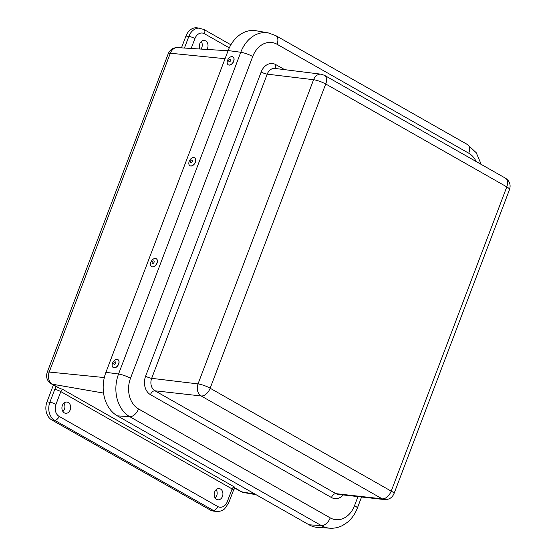 <?xml version="1.0" encoding="UTF-8"?>
<svg xmlns="http://www.w3.org/2000/svg" width="556" height="556" viewBox="0 0 556 556"><rect width="100%" height="100%" fill="white"/><g stroke="black" fill="none" stroke-linecap="round" stroke-linejoin="round"><path stroke-width="0.83" d="M216.583 499.378A5.643 4.351 -83.3 0 1 214.394 492.797A5.643 4.351 -83.3 0 1 219.259 488.606A5.643 4.351 -83.3 0 1 222.873 494.715A5.643 4.351 -83.3 0 1 217.931 499.816A5.643 4.351 -83.3 0 1 216.583 499.378M215.193 498.072A5.727 4.413 96.7 0 0 216.187 489.662M64.315 412.844A5.643 4.351 -83.3 0 1 62.126 406.262A5.643 4.351 -83.3 0 1 66.991 402.071A5.643 4.351 -83.3 0 1 70.605 408.187A5.643 4.351 -83.3 0 1 65.664 413.282A5.643 4.351 -83.3 0 1 64.315 412.844M62.932 411.537A5.727 4.413 96.7 0 0 63.926 403.135M199.785 48.997A5.643 4.351 -83.3 0 1 200.097 43.062A5.643 4.351 -83.3 0 1 204.358 40.463A5.643 4.351 -83.3 0 1 207.749 43.806A5.643 4.351 -83.3 0 1 206.971 49.442M201.029 49.074A5.727 4.413 96.7 0 0 201.286 41.519M191.167 48.462L194.927 38.552A9.174 7.068 -83.3 0 1 204.469 33.742A4.587 2.78 -60.4 0 0 203.83 29.412L197.081 27.8A13.761 10.606 96.7 0 0 185.947 36.057L181.465 47.865M53.39 385.023L46.989 401.877A13.761 10.606 96.7 0 0 51.715 419.898L210.321 510.04A13.761 10.606 96.7 0 0 213.497 511.089L216.402 511.437C221.524 511.715 224.124 509.282 224.714 508.747L228.655 502.999L233.506 490.225A4.587 0.903 -159.2 0 0 232.123 488.939L227.265 501.714A4.587 0.903 20.8 0 1 228.655 502.999M103.555 393.071L52.396 384.217A9.174 5.56 119.6 0 1 51.263 383.814L57.344 387.268L63.141 389.652A2.314 1.404 119.6 0 0 60.819 391.591A4.587 0.903 -159.2 0 0 54.745 389.443L49.894 402.224L46.989 401.877M227.265 501.714A9.174 7.068 -83.3 0 1 217.73 506.523L59.117 416.381A4.587 2.78 119.6 0 1 54.62 420.246A13.761 10.606 96.7 0 1 49.894 402.224A4.587 0.903 20.8 0 1 55.968 404.365L60.819 391.591L232.123 488.939A2.314 1.404 -60.4 0 1 234.444 487L234.938 487.953L233.506 490.225M268.18 32.867A32.582 25.103 96.7 0 0 240.776 52.264A9.174 1.807 20.8 0 1 252.723 56.531A23.415 18.035 -83.3 0 1 277.062 44.271A9.174 5.56 119.6 0 0 275.79 35.612L268.18 32.867L256.114 30.761A33.256 25.625 96.7 0 0 228.148 50.561L105.925 372.312A33.256 25.625 96.7 0 0 117.337 415.853L309.018 524.788A33.256 25.625 96.7 0 0 317.768 527.429L329.993 528.2C334.42 528.45 338.646 527.526 342.663 525.448L347.333 522.369C351.795 518.672 355.124 513.939 357.32 508.184A9.174 1.807 20.8 0 0 354.554 505.612A23.415 18.035 -83.3 0 1 330.215 517.865A9.174 5.56 119.6 0 1 321.417 525.608A32.582 25.103 96.7 0 0 329.993 528.2M228.307 64.823A4.587 2.905 -59.8 0 0 228.37 64.857A4.587 2.905 -59.8 0 0 233.193 62.355A4.587 2.905 -59.8 0 0 232.992 56.927A4.587 2.905 -59.8 0 0 232.929 56.893M231.796 56.601A4.587 2.905 -59.8 0 0 227.668 60.117A4.587 2.905 -59.8 0 0 228.252 64.788A4.587 2.905 -59.8 0 0 233.068 62.286A4.587 2.905 -59.8 0 0 232.874 56.858A4.587 2.905 -59.8 0 0 231.796 56.601M230.177 59.096A1.397 0.883 -59.8 0 0 228.773 61.042A1.397 0.883 -59.8 0 0 230.448 61A1.397 0.883 -59.8 0 0 230.177 59.096M189.978 165.737A4.587 2.905 -59.8 0 0 190.041 165.771A4.587 2.905 -59.8 0 0 190.583 165.987A4.587 2.905 -59.8 0 0 195.073 162.866A4.587 2.905 -59.8 0 0 194.663 157.848A4.587 2.905 -59.8 0 0 194.6 157.814M190.458 165.91A4.587 2.905 -59.8 0 0 194.954 162.797A4.587 2.905 -59.8 0 0 194.537 157.772A4.587 2.905 -59.8 0 0 189.721 160.274A4.587 2.905 -59.8 0 0 189.916 165.702A4.587 2.905 -59.8 0 0 190.458 165.91M190.93 162.56A1.397 0.883 -59.8 0 0 192.501 160.83A1.397 0.883 -59.8 0 0 190.965 160.489A1.397 0.883 -59.8 0 0 190.93 162.56M151.642 266.651A4.587 2.905 -59.8 0 0 151.705 266.685A4.587 2.905 -59.8 0 0 152.247 266.901A4.587 2.905 -59.8 0 0 156.743 263.787A4.587 2.905 -59.8 0 0 156.326 258.762A4.587 2.905 -59.8 0 0 156.264 258.728M152.122 266.824A4.587 2.905 -59.8 0 0 156.618 263.711A4.587 2.905 -59.8 0 0 156.201 258.693A4.587 2.905 -59.8 0 0 151.385 261.188A4.587 2.905 -59.8 0 0 151.579 266.616A4.587 2.905 -59.8 0 0 152.122 266.824M152.594 263.474A1.397 0.883 -59.8 0 0 154.165 261.744A1.397 0.883 -59.8 0 0 152.629 261.403A1.397 0.883 -59.8 0 0 152.594 263.474M113.306 367.565A4.587 2.905 -59.8 0 0 113.368 367.599A4.587 2.905 -59.8 0 0 118.185 365.104A4.587 2.905 -59.8 0 0 117.99 359.676A4.587 2.905 -59.8 0 0 117.928 359.642M112.534 363.186A4.587 2.905 -59.8 0 0 113.243 367.53A4.587 2.905 -59.8 0 0 118.067 365.028A4.587 2.905 -59.8 0 0 117.872 359.607A4.587 2.905 -59.8 0 0 112.534 363.186M113.876 363.012A1.397 0.883 -59.8 0 0 114.842 364.291A1.397 0.883 -59.8 0 0 115.669 362.074A1.397 0.883 -59.8 0 0 113.876 363.012M225.055 58.7L170.317 53.223A9.292 7.159 -83.3 0 1 177.524 47.621L228.071 50.756M185.947 36.057L188.852 36.404L184.432 48.045M168.287 53.591A9.174 1.807 20.8 0 1 170.317 53.223L49.206 372.047A9.174 1.807 -159.2 0 0 47.177 372.416L168.287 53.591C170.053 49.595 173.131 47.607 177.524 47.621M56.288 386.663A6.901 4.184 -60.4 0 0 54.745 389.443M104.319 377.566L49.206 372.047A9.292 7.159 -83.3 0 0 52.396 384.217L59.27 388.123M255.135 494.166L241.811 491.858A9.174 5.56 119.6 0 1 240.678 491.455L243.653 492.526A9.292 7.159 -83.3 0 1 241.811 491.858L234.938 487.953M217.73 506.523A4.587 2.78 119.6 0 1 213.226 510.38A13.761 10.606 96.7 0 0 216.402 511.437M51.715 419.898L54.62 420.246L213.226 510.38L210.321 510.04M59.117 416.381A9.174 7.068 -83.3 0 1 55.968 404.365M234.444 487L63.141 389.652M194.927 38.552A4.587 0.903 -159.2 0 0 188.852 36.404A13.761 10.606 96.7 0 1 199.986 28.141M204.469 33.742L229.287 47.851M277.062 44.271L468.736 153.206A9.174 5.56 -60.4 0 0 467.464 144.539L275.79 35.612M468.736 153.206A23.415 18.035 -83.3 0 1 476.172 161.539M228.148 50.561L240.776 52.264L118.553 374.014A9.174 1.807 20.8 0 1 130.5 378.282L252.723 56.531M357.974 496.605L354.554 505.612M105.925 372.312L118.553 374.014A32.582 25.103 96.7 0 0 129.743 416.68A9.174 5.56 -60.4 0 0 138.541 408.938A23.415 18.035 -83.3 0 1 130.5 378.282M117.337 415.853L129.743 416.68L321.417 525.608L309.018 524.788M330.215 517.865L138.541 408.938M284.672 69.66L275.811 64.621A14.095 10.863 96.7 0 0 261.16 72.002L145.609 376.19A14.095 10.863 96.7 0 0 150.447 394.649L331.466 497.523A14.095 10.863 96.7 0 0 343.247 494.958M384.37 499.559L338.18 494.388A9.508 7.325 -83.3 0 1 335.956 493.658L382.208 498.85A9.216 7.096 96.7 0 0 384.37 499.559C388.922 499.774 392.133 497.815 393.995 493.672A9.174 1.807 -159.2 0 0 391.229 491.101L391.188 491.122A9.174 5.56 119.6 0 1 382.208 498.85L201.189 395.976A9.174 5.56 119.6 0 0 210.168 388.248L210.161 388.199A9.174 1.807 -159.2 0 0 198.026 383.911A9.216 7.096 96.7 0 0 201.189 395.976L154.936 390.785A9.508 7.325 -83.3 0 1 151.67 378.337L267.221 74.143A9.508 7.325 -83.3 0 1 274.949 68.444L321.069 74.191A9.216 7.096 96.7 0 0 313.584 79.716L198.026 383.911L151.67 378.337A4.587 0.903 -159.2 0 1 145.609 376.19M393.995 493.672L509.546 189.485A9.174 1.807 -159.2 0 0 506.78 186.913L391.229 491.101M391.188 491.122L210.168 388.248M509.546 189.485C510.971 184.745 509.616 180.985 505.494 178.198A9.174 5.56 119.6 0 1 506.766 186.865L506.78 186.913M321.069 74.191L324.475 75.324A9.174 5.56 119.6 0 1 325.746 83.991L506.766 186.865M210.161 388.199L325.712 84.012A9.174 1.807 -159.2 0 0 313.584 79.716L267.221 74.143A4.587 0.903 -159.2 0 1 261.16 72.002M275.811 64.621A4.587 2.78 -60.4 0 0 275.991 68.576M150.447 394.649A4.587 2.78 119.6 0 1 154.936 390.785L335.956 493.658A4.587 2.78 -60.4 0 0 331.466 497.523M51.263 383.814C47.1 380.999 45.738 377.197 47.177 372.416M234.806 488.119L240.678 491.455M243.653 492.526L256.08 494.701M230.893 44.793L203.83 29.412M481.204 164.395L476.27 152.768L467.464 144.539M361.567 497.008L357.32 508.184M324.475 75.324L505.494 178.198"/></g></svg>
